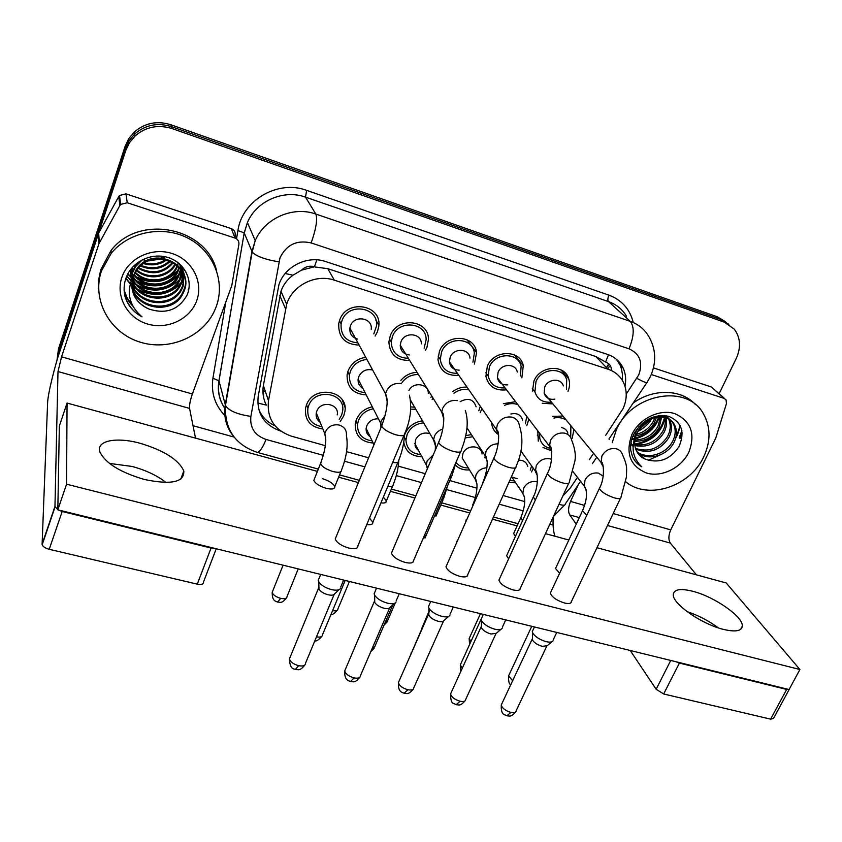 <?xml version="1.0" encoding="UTF-8"?>
<svg xmlns="http://www.w3.org/2000/svg" width="842" height="842" viewBox="0 0 842 842"><rect width="100%" height="100%" fill="white"/><g stroke="black" fill="none" stroke-linecap="round" stroke-linejoin="round"><path stroke-width="1.26" d="M469.457 469.899C463.858 470.331 459.185 468.783 455.459 465.237M421.989 456.659C411.675 456.48 405.602 451.659 403.771 442.208M404.465 435.388L405.086 433.641C408.517 426.357 414.317 422.095 422.495 420.832M344.967 407.317L342.115 399.603M373.153 443.029C361.165 441.976 355.177 435.714 355.208 424.263L356.419 419.537C359.439 412.791 364.702 408.549 372.206 406.823M322.875 428.999C310.203 427.094 304.446 420.032 305.604 407.823L306.446 405.065C313.55 384.226 349.009 390.478 344.883 411.58L343.736 415.864L340.189 421.61M533.133 468.32L531.576 471.973M515.651 482.792L508.873 482.477M528.776 419.358L526.787 425.673M497.548 433.956C494.328 431.441 492.391 428.136 491.717 424.042L491.591 422.905M481.866 408.812L480.15 412.717M433.009 398.098L432.156 399.529M415.843 409.328L410.707 409.117M366.144 394.887C353.187 393.982 346.83 387.278 347.093 374.774L348.241 370.512C351.598 363.049 357.44 358.639 365.754 357.303M573.918 429.715L572.139 438.429M551.047 450.617L542.995 447.46M538.291 441.134L537.817 431.325M506.452 389.814C495.38 391.035 488.549 386.573 485.929 376.416L487.318 366.333C493.601 349.63 520.324 349.293 523.282 365.702L521.861 377.826M458.743 375.311C446.744 376.1 439.829 370.827 437.966 359.513L439.45 351.251C445.965 333.316 475.056 334.495 476.561 352.566L474.393 364.112M409.665 360.418C396.624 360.608 389.699 354.408 388.899 341.841L390.288 335.758C397.098 316.36 428.925 319.581 428.452 339.389L426.968 347.314L425.494 350.209M359.134 345.094C344.946 344.462 338.158 337.242 338.758 323.433L339.779 319.844C346.957 298.763 381.858 304.636 378.805 326.149L377.469 331.716L375.079 336.084M552.878 403.928L542.195 403.276M532.47 391.109L533.944 381.026C540.048 365.375 564.729 363.912 568.739 378.805C570.013 382.889 569.771 387.057 567.992 391.341M605.745 435.23L623.048 408.644C626.974 399.855 627.258 391.435 623.911 383.373C620.733 376.458 615.428 371.732 607.998 369.185L334.327 280.175C315.718 273.618 292.332 285.417 286.659 304.267L268.493 400.708C266.704 418.274 274.345 430.094 291.395 436.167L325.37 445.692M301.573 270.135L314.434 266.777C309.551 265.43 305.267 266.556 301.573 270.135L292.995 275.197C287.269 279.481 283.259 284.849 280.965 291.3L263.378 385.531C262.262 392.277 263.22 398.792 266.261 405.107L257.726 403.013M611.587 370.627C611.481 366.365 609.492 363.491 605.608 362.018L595.715 356.471L327.833 268.682L315.024 266.977M562.793 496.096L570.529 487.686L577.412 477.446M589.263 459.785L593.41 453.606M346.557 451.628L368.585 457.806M398.266 466.131L425.273 473.699M449.828 480.582L476.961 488.192M503.053 495.506L524.777 501.6M465.815 435.567L471.362 434.619M503.369 403.665L515.441 401.708M452.796 391.53C457.101 388.362 461.795 386.888 466.9 387.131M400.866 380.384C405.149 375.353 410.538 372.669 417.053 372.332M552.605 416.316L562.814 416.106M468.31 341.105L468.573 340.526M419.358 325.412L419.642 324.77M679.178 437.808L681.915 430.483M680.178 425.547L676.852 435.419L680.178 425.547M57.403 358.797L125.795 150.413L125.458 148.35L129.163 140.572L134.72 133.952C145.434 124.826 157.675 122.385 171.421 126.647L720.773 319.444L728.877 324.359L720.773 319.444L171.421 126.647C157.675 122.385 145.434 124.826 134.72 133.952L129.163 140.572L125.458 148.35L58.435 351.967L125.458 148.35L125.132 146.308L128.805 138.583L134.331 131.994C144.982 122.921 157.138 120.501 170.81 124.742L717.384 316.792L725.436 321.686M56.972 360.292L58.498 348.83L125.132 146.308M624.974 386.194C626.301 379.679 625.68 373.606 623.112 367.975C619.933 361.428 614.807 356.934 607.724 354.482L325.686 261.567C307.53 255.105 284.775 266.325 278.934 284.649L258.199 396.256C256.494 413.506 264.03 425.126 280.796 431.115M616.46 359.313L619.986 364.828L621.522 368.985L622.459 374.532L622.301 380.3M682.241 432.851L679.957 438.608L682.241 432.851M125.795 150.413L129.531 142.593L135.12 135.93C145.898 126.753 158.212 124.3 172.042 128.573L724.204 322.118L734.224 329.085C740.507 337.6 741.181 347.409 736.234 358.503L719.142 393.656M553.089 525.092L549.847 524.198M234.087 437.061L193.029 425.726M275.092 425.863C267.209 422.284 261.704 416.622 258.557 408.896M554.836 399.129C549.426 399.961 545.869 398.003 544.153 393.256L544.763 386.931C548.058 378.553 561.309 377.848 563.319 385.899M551.394 402.118C542.932 402.855 537.449 399.455 534.923 391.93L535.954 381.658C541.353 367.828 563.182 366.575 566.677 379.774L566.466 389.551M553.005 640.836C552.089 642.193 549.826 642.478 546.216 641.667C539.954 639.825 535.491 637.005 532.839 633.226L532.281 631.574L533.06 629.921M551.92 641.741L547.153 645.73L542.248 646.34C537.733 645.025 534.523 642.993 532.618 640.246L532.502 638.099M561.603 427.578C564.824 428.283 566.919 430.136 567.897 433.135M553.983 418.042C558.425 417.085 562.393 417.695 565.877 419.853M570.887 425.999L570.718 436.651M549.847 448.281C544.563 446.902 541.227 443.65 539.827 438.535L539.554 433.609M518.43 460.206C523.429 460.037 526.545 462.142 527.776 466.542M531.544 466.068L530.271 470.11M517.125 478.656L511.368 476.888M514.399 480.908L509.747 480.529M507.737 384.857C502.179 385.236 498.727 382.889 497.39 377.816L498.106 372.259C501.506 363.323 515.851 363.239 517.283 372.101M505.011 387.909C495.875 388.362 490.265 384.373 488.171 375.964L489.381 366.986C494.949 352.23 518.577 351.967 521.124 366.512L520.367 375.953M502.19 628.258C501.222 629.774 498.79 630.09 494.875 629.216C488.455 627.332 484.013 624.501 481.54 620.712L481.108 619.333L481.94 617.512M500.99 629.29L496.317 633.3L491.033 634.015C486.413 632.658 483.213 630.616 481.435 627.869L481.435 625.806M459.237 370.154C453.554 369.975 450.281 367.196 449.418 361.807L450.207 357.197C453.733 347.588 469.362 348.346 469.983 358.103M457.364 373.322C447.428 373.385 441.734 368.712 440.261 359.292L441.566 351.914C447.344 336.063 473.067 337.158 474.32 353.166L472.951 362.155M449.891 615.313C448.902 616.976 446.271 617.344 442.029 616.407C435.672 614.565 431.283 611.797 428.862 608.092L428.42 606.735L429.294 604.745M448.575 616.481L444.018 620.501C443.281 621.712 441.387 621.985 438.324 621.322C433.746 619.996 430.588 617.996 428.852 615.313L428.852 613.155M409.254 354.935C403.518 354.103 400.518 350.861 400.245 345.199L401.002 341.736C404.686 331.338 421.789 333.2 421.326 343.883M408.37 358.324C397.529 357.882 391.825 352.409 391.235 341.905L392.467 336.442C398.498 319.307 426.641 322.212 426.136 339.747L424.136 348.135M396.077 601.967C395.035 603.798 392.204 604.219 387.604 603.209C381.373 601.441 377.058 598.757 374.648 595.178L374.143 593.778L375.069 591.6M394.624 603.272L390.172 607.314C389.404 608.65 387.362 608.966 384.047 608.24C379.563 606.977 376.458 605.04 374.722 602.44L374.701 600.146M377.342 323.707L376.637 321.465M357.703 339.126C352.04 337.516 349.43 333.811 349.862 328.001L350.451 325.843C354.335 314.54 373.09 317.855 371.206 329.433M357.934 342.894C346.115 341.768 340.505 335.4 341.094 323.823L342.02 320.549C348.367 301.91 379.237 307.183 376.448 326.222L373.806 333.906M340.642 588.2C339.568 590.221 336.526 590.695 331.516 589.611C325.422 587.905 321.181 585.327 318.781 581.875L318.223 580.422L319.192 578.075M339.073 589.663L334.727 593.726C333.927 595.199 331.727 595.547 328.117 594.778C323.738 593.557 320.686 591.694 318.96 589.189L318.897 586.737M510.926 413.98C516.988 412.717 520.893 414.759 522.619 420.084M504.6 405.339C509.01 403.381 513.325 403.097 517.546 404.497M526.703 416.611L525.387 423.81M460.142 401.687C468.163 397.435 473.488 399.14 476.119 406.812M453.954 393.277C458.469 389.941 463.342 388.699 468.562 389.551M480.224 406.444L478.814 410.749M408.97 390.362C413.548 381.373 428.631 383.731 428.336 393.319M402.044 382.405C406.254 377.037 411.717 374.416 418.432 374.564M412.233 403.097L410.749 402.097M431.662 395.919L430.893 397.477M414.632 407.244L410.833 406.897M465.963 464.142L462.195 457.943L462.963 453.491C466.405 444.408 481.487 444.839 482.066 453.985M465.289 437.903L472.73 436.745M484.971 456.785L484.497 457.774M468.257 467.931C463.153 467.952 459.09 466.152 456.101 462.542M418.674 450.586L416.443 448.533L415.095 445.839L415.516 439.787C418.842 433.893 423.652 431.872 429.957 433.714M420.863 454.585C411.58 453.722 406.612 448.881 405.949 440.061L407.191 434.251C410.475 427.42 415.969 423.621 423.673 422.863M370.091 436.651C367.217 434.651 365.902 431.904 366.133 428.41L366.807 425.715C369.122 421 372.943 418.695 378.29 418.79M372.122 440.871C362.26 439.429 357.387 433.935 357.492 424.41L358.576 420.169C361.397 413.959 366.281 410.17 373.227 408.823M320.128 422.274C316.95 419.947 315.666 416.832 316.297 412.927L316.781 411.264C320.613 400.118 339.621 403.571 337.221 414.906M321.949 426.736C311.529 424.578 306.846 418.4 307.898 408.223L308.667 405.707C314.95 387.288 346.283 392.867 342.568 411.527L341.568 415.232L339.2 419.379M718.373 627.9C708.743 620.775 698.323 615.355 687.104 611.639C698.323 615.355 708.743 620.775 718.373 627.9M651.276 374.522L724.12 398.392L711.427 387.025L724.72 398.645M653.455 367.901L711.427 387.025M553.289 516.714C552.668 524.345 553.205 530.849 554.91 536.217M789.207 689.366L773.503 718.468L770.619 719.152L786.649 689.43L788.954 689.503M675.968 661.738L679.399 663.086L663.675 693.976L770.619 719.152M663.675 693.976L656.139 689.272L670.737 660.454M630.226 650.498L656.139 689.272M679.399 663.086L786.649 689.43M789.164 689.398L789.501 688.777M696.429 574.844L670.358 543.101C668.285 539.754 668.411 535.354 670.737 529.881L715.753 438.114L726.467 403.55L726.046 399.834L724.12 398.392M576.254 524.103L569.718 514.904C567.971 511.568 568.255 507.073 570.55 501.422L578.391 484.497M166.074 482.487C157.128 475.519 145.782 470.173 132.036 466.436L109.46 463.416L132.036 466.436C145.782 470.173 157.128 475.519 166.074 482.487M127.258 202.764L120.669 204.406L119.869 205.511L98.914 243.727L98.672 233.055L118.743 196.554L119.522 195.47L125.974 193.87L127.258 202.764L235.002 238.075L231.35 228.645C234.16 229.803 235.434 231.855 235.16 234.813L236.812 239.044M125.974 193.87L231.35 228.645M98.272 233.971L61.761 344.82C54.519 366.649 47.857 393.856 47.594 402.992L42.1 544.174L54.962 506.421L57.993 371.543L61.561 356.829L98.914 243.727M216.236 548.752L203.396 582.285C203.354 584.285 201.312 584.906 197.281 584.159L211.058 548.047L214.805 548.395M58.024 509.863L62.192 511.483L49.225 549.3L197.281 584.159M49.225 549.3C45.384 548.258 43.037 546.742 42.184 544.763L42.1 544.174M62.192 511.483L211.058 548.047M195.512 438.124L189.566 408.412C189.261 405.17 190.197 400.36 192.376 393.993L231.782 285.596L238.886 244.369C239.17 241.349 237.876 239.254 235.002 238.075M54.962 506.421L57.824 509.747M612.197 442.724L616.312 429.894C631.658 393.319 687.346 383.489 703.438 413.843C710.795 427.02 710.88 441.355 703.702 456.859C690.082 486.676 647.887 500.38 625.795 481.813M633.131 403.086C653.476 388.183 681.662 389.088 695.555 404.665M636.857 451.68C647.593 460.037 666.064 454.048 672.516 441.576C675.737 435.325 676.042 429.431 673.421 423.884C670.495 418.506 665.475 415.769 658.37 415.674M631.037 442.608L632.216 445.902M637.289 452.428C647.845 461.553 667.148 455.733 673.768 442.871C676.989 436.619 677.294 430.715 674.684 425.157C668.832 412.233 645.351 415.264 637.762 431.651L636.92 433.283C634.205 439.335 633.973 445.05 636.236 450.428C638.152 454.585 641.278 457.543 645.603 459.279C659.002 463.658 670.085 459.522 678.862 446.87C685.241 432.167 681.809 421.968 668.58 416.274C654.002 413.843 642.414 419.8 633.816 434.135C631.268 439.429 630.237 444.776 630.732 450.175L632.426 456.396C634.405 460.89 637.52 464.363 641.793 466.805C632.237 457.616 630.553 446.46 636.741 433.325L637.762 431.651M635.468 448.376C648.74 452.617 659.444 448.639 667.58 436.419C670.748 430.251 671.053 424.421 668.485 418.916M635.763 449.239C649.266 454.164 660.286 450.312 668.811 437.703C672 431.483 672.295 425.61 669.685 420.084L669.285 419.369M634.752 444.555C646.688 446.323 656.013 441.913 662.728 431.346C665.138 426.789 665.864 422.179 664.896 417.516M634.857 445.565C647.182 447.923 656.876 443.597 663.928 432.609C666.538 427.652 667.18 422.716 665.864 417.8M634.879 440.061C644.94 439.703 652.624 435.135 657.949 426.357L660.517 416.937M634.752 441.271C645.33 441.397 653.455 436.84 659.128 427.599L661.707 416.99M636.447 434.367C643.983 432.272 649.582 427.968 653.245 421.442L654.844 417.621M632.858 436.282L634.458 436.156M635.847 435.967C644.098 434.262 650.287 429.83 654.413 422.663L656.444 417.274M640.152 427.768L648.172 420.421M638.825 426.662L635.794 432.041L633.9 440.419M668.043 418.106L666.296 415.748M668.79 418.6L666.232 415.738M664.643 416.537L664.275 415.485M665.548 416.864L664.991 415.559M688.819 452.259C681.294 467.984 661.612 477.646 646.477 473.015C630.153 466.068 625.269 453.291 631.837 434.683C639.267 418.579 659.623 408.644 674.852 413.664C691.061 421.095 695.724 433.967 688.819 452.259M638.836 454.533L645.603 459.279M609.303 439.377L609.534 438.177M635.089 431.788L636.078 431.367M638.594 430.136L650.634 419.116M631.974 438.766L634.068 438.387M635.236 438.114C646.866 434.598 654.676 427.557 658.665 416.99M634.71 443.976C650.761 441.261 660.696 432.409 664.517 417.422M635.868 461.942L641.793 466.805M634.489 432.841L635.636 432.399M637.899 431.388C643.972 428.294 648.645 424.021 651.929 418.558M631.753 439.482L633.984 439.145M635.068 438.914C647.33 435.461 655.455 428.136 659.454 416.948M631.7 444.681L632.5 444.702M635.036 444.618C651.087 442.039 661.096 433.262 665.064 418.306M101.398 271.061L111.249 253.284C128.952 231.497 163.285 225.014 188.408 238.37C213.668 251.537 225.467 281.523 216.278 306.499L214.731 310.298C202.806 337.21 168.368 351.63 139.056 341.81C109.618 332.348 91.662 299.847 101.398 271.061M98.661 289.774L98.83 278.902L100.735 269.745L110.997 250.569C138.93 213.521 206.458 227.277 216.489 270.387M137.972 262.367L135.478 265.514L132.32 271.934L131.099 280.87L131.51 268.345M131.773 285.691C136.267 308.751 172.063 313.603 182.261 293.363L183.809 290.006C194.891 264.514 152.16 244.285 136.099 269.872L132.52 277.702M142.372 259.725L135.636 266.598L132.468 273.029L131.215 280.554M131.784 286.248C135.825 309.751 172.189 315.003 182.525 294.5L184.082 291.143C195.197 265.598 152.36 245.327 136.257 270.977L133.057 277.418C129.657 291.858 134.909 302.373 148.823 308.982C166.063 314.571 178.841 309.867 187.166 294.858C193.597 280.028 184.051 262.041 167.537 257.357C151.065 252.453 132.015 261.841 126.226 277.386C123.9 283.649 123.49 290.016 124.995 296.5C127.826 305.467 133.499 312.256 142.035 316.866C129.247 305.783 126.132 292.637 132.668 277.418L133.815 275.481M131.836 283.449C138.004 304.709 171.547 308.067 181.219 288.859L182.756 285.543L184.019 275.039M132.352 267.367L131.047 280.986M131.794 284.007C137.572 305.73 171.673 309.446 181.483 289.974L183.019 286.648L184.209 275.566M132.099 281.228C139.719 300.636 171.031 302.646 180.188 284.449L181.714 281.154L183.103 272.966M130.163 270.093L131.394 280.123M132.015 281.786C139.298 301.657 171.168 303.994 180.451 285.543L181.967 282.249L183.356 273.471M132.583 279.007C141.445 296.542 170.526 297.3 179.188 280.123L181.998 270.966L179.809 273.997M132.436 279.565C141.003 297.563 170.652 298.636 179.43 281.196L180.946 277.923L182.293 271.461M133.278 276.797C143.214 292.448 170.01 292.027 178.199 275.871L180.672 269.061M133.089 277.355C142.772 293.469 170.137 293.342 178.441 276.923L181.019 269.524M134.215 274.576C145.098 288.364 169.484 286.775 177.23 271.692L179.114 267.219M133.962 275.134C144.614 289.385 169.61 288.09 177.462 272.724L179.525 267.672M135.404 272.334C147.097 284.259 168.926 281.565 176.273 267.588L177.315 265.472M135.078 272.892C146.592 285.291 169.063 282.859 176.504 268.609L177.788 265.893M136.899 270.082C149.023 279.933 168.137 276.523 175.199 263.809M136.488 270.64C148.602 281.091 168.526 277.723 175.568 264.567L175.757 264.209M138.783 267.798C151.992 274.46 163.295 272.608 172.694 262.241M138.267 268.366C152.023 275.66 163.727 273.745 173.368 262.62M141.235 265.462C151.981 269.672 161.453 268.114 169.631 260.81M140.551 266.051C151.96 270.861 161.938 269.23 170.463 261.157M144.656 262.999C152.307 264.883 159.285 263.735 165.6 259.578M143.666 263.63C152.181 266.083 159.875 264.82 166.748 259.862M151.35 260.041L158.243 258.915M161.001 257.873L163.685 256.463M142.582 259.62L146.761 260.662M148.813 260.915L160.959 258.936M162.78 258.052L164.979 256.715M183.945 274.471L179.504 263.851M184.124 275.008C183.167 269.924 180.893 265.619 177.294 262.104M183.093 272.387L182.956 270.703M182.882 270.145L182.588 268.524M183.324 272.903L183.146 271.219M183.061 270.671L181.735 265.998M182.04 270.387L182.072 268.672M182.051 268.103L181.914 266.451M182.325 270.882L182.314 269.166M180.777 268.461L180.988 266.714M181.114 268.935L181.272 267.188M177.736 264.399L178.188 263.02M196.775 300.478C190.25 319.129 167.4 330.064 147.518 324.012C127.552 318.244 115.28 296.468 121.869 277.376C128.152 258.189 151.928 246.895 172.031 253.495C192.229 259.81 203.585 281.933 196.775 300.478M131.92 287.932C133.773 297.889 139.414 304.909 148.823 308.982M136.393 276.871C152.191 284.217 166.021 282.081 177.862 270.45M127.889 273.734L130.436 276.313M130.521 276.387L131.289 277.071M131.805 277.492L132.383 277.965M132.783 278.27L134.815 279.702M136.751 280.87C152.855 288.459 166.937 286.28 178.978 274.334M179.841 273.292L181.767 270.608M181.967 270.271L182.451 269.472M182.556 269.282L182.935 268.577M126.816 275.944L130.963 280.47M132.268 281.607L135.215 283.786M137.12 284.943C143.308 288.385 149.834 289.922 156.686 289.564M125.942 278.176L130.236 283.491M132.752 285.796L135.636 287.943M137.499 289.101C143.129 292.3 149.129 293.911 155.496 293.921M166.884 292.006C172.568 290.027 177.357 286.796 181.251 282.312M181.819 281.617L184.977 276.829M188.166 289.764L189.029 288.017M124.121 290.237L127.363 298.352L132.404 305.193M124.658 294.9C127.416 304.657 133.204 311.972 142.035 316.866M137.762 278.07C152.644 284.428 165.758 282.375 177.104 271.903M127.752 274.008L130.531 276.86M130.657 276.965L131.584 277.776M132.678 278.66L135.741 280.754M138.088 282.07C153.307 288.68 166.684 286.575 178.241 275.787M182.188 270.64L182.63 269.882M182.725 269.714L183.061 269.082M126.7 276.218L131.047 281.007M132.647 282.386L136.13 284.849M138.425 286.154C153.97 292.995 167.632 290.858 179.399 279.733M180.925 277.976L183.609 274.029M183.714 273.85L184.072 273.176M125.837 278.449L130.131 283.859M131.762 285.427L132.552 286.112M133.12 286.575L136.53 289.006M138.783 290.311C154.654 297.405 168.589 295.216 180.567 283.754M188.303 290.322L188.819 289.301M124.142 290.627C125.784 296.805 128.742 302.046 133.004 306.33M314.508 478.614L313.834 480.319C315.213 483.487 319.307 486.139 326.138 488.297C331.906 489.634 334.779 489.107 334.758 486.697C333.39 483.529 329.306 480.866 322.507 478.709M380.942 502.895C384.71 503.337 386.531 502.653 386.394 500.853L383.352 497.127M434.251 516.62L436.64 514.62L435.83 512.978M366.754 524.587C370.985 525.092 373.017 524.313 372.848 522.229L369.459 518.093M423.031 538.691L425.715 536.386L424.81 534.554M336.137 536.807L335.232 539.017C336.8 542.764 341.305 545.784 348.756 548.068C354.924 549.394 357.987 548.637 357.913 545.795M392.319 551.1L391.446 553.131C393.003 556.962 397.561 560.067 405.139 562.424C410.843 563.666 413.696 562.972 413.675 560.34M446.807 564.982L445.986 566.845C447.534 570.75 452.154 573.918 459.837 576.36C465.131 577.528 467.784 576.886 467.805 574.454M499.695 578.454L498.917 580.159C500.464 584.127 505.137 587.369 512.946 589.884C517.83 590.979 520.314 590.4 520.377 588.148M551.047 591.547L550.321 593.094C551.857 597.115 556.583 600.42 564.508 603.019C569.034 604.04 571.35 603.514 571.444 601.451M144.256 479.445C171.305 485.076 184.493 482.245 183.798 470.962C178.651 459.732 164.137 450.523 140.256 443.324C116.512 436.693 95.83 440.587 99.914 451.954C105.324 463.132 120.101 472.299 144.256 479.445M723.289 629.353C735.403 632.216 741.749 631.121 742.328 626.069C743.233 616.702 714.311 596.652 692.871 591.305C680.378 588.19 673.842 589.305 673.263 594.641C672.348 603.64 701.439 624.09 723.289 629.353M466.321 519.419L465.805 521.166M457.017 541.122L456.427 543.143M586.779 515.304L582.506 510.715L555.541 568.455L559.604 573.297M317.402 471.394L67.055 403.065L66.571 484.203L799.9 669.506L726.225 582.98L596.967 547.7M568.824 540.017L545.49 533.649M517.104 525.903L492.486 519.188M469.215 512.831L440.766 505.063M414.917 498.011L390.393 491.318M358.408 482.592L338.61 477.182M535.407 499.906L533.291 497.012L506.621 555.752L508.61 558.856M522.556 520.661L520.724 517.925L513.641 533.554L515.43 536.343M67.055 403.065L59.35 426.041L57.824 509.82L789.091 689.535L799.9 669.506M66.571 484.203L57.824 509.82M362.818 388.33C359.345 386.225 357.776 383.142 358.124 379.079L358.766 376.606C361.755 370.901 366.375 368.701 372.638 370.006M365.039 392.698C354.314 391.351 349.104 385.468 349.409 375.027L350.44 371.185C353.619 364.218 359.113 360.302 366.912 359.439M285.196 273.524L292.995 275.197M605.608 362.018L608.471 354.735M314.434 266.777L316.866 259.852M595.715 356.471L607.998 369.185M263.378 385.531L268.493 400.708M279.839 295.647L285.522 308.751M327.833 268.682L334.327 280.175M606.461 367.586L608.019 364.923M170.81 124.742L172.042 128.573M717.384 316.792L724.204 322.118M262.936 389.541L263.441 391.067L262.904 390.909M265.44 391.646L263.441 391.067L263.683 397.813M626.237 394.098L638.71 374.953C643.183 362.597 639.952 353.882 629.027 348.82L311.172 242.938C296.847 239.717 286.448 244.685 279.976 257.852L250.874 416.39C249.748 427.778 254.8 435.472 266.03 439.44L323.317 455.343M233.76 436.63C226.277 427.389 223.446 416.811 225.267 404.886L251.926 251.495L255.231 240.633C264.62 218.215 293.121 205.774 315.855 214.068L630.269 321.349C638.383 324.212 644.551 329.254 648.782 336.463C655.865 348.788 656.56 361.786 650.877 375.437M236.581 238.465L237.918 230.582C242.075 200.396 277.902 179.42 306.635 190.366L608.882 295.132C607.682 298.152 607.566 300.31 608.534 301.615L630.269 321.349C634.552 326.97 634.142 336.126 629.027 348.82M311.172 242.938C316.097 228.856 317.655 219.225 315.855 214.068L305.499 197.144C283.659 189.092 256.368 200.985 247.411 222.541L244.264 232.981L252.168 251.958C255.947 256.178 264.851 259.483 278.87 261.851M608.882 295.132C621.754 300.005 629.869 309.088 633.216 322.37M626.511 316.297C622.375 309.309 616.386 304.415 608.534 301.615L305.499 197.144L306.635 190.366M225.456 416.127C215.026 405.602 210.858 392.961 212.931 378.184L225.835 301.941M58.361 355.135L58.435 351.967M237.918 230.582L244.212 232.887L247.411 222.541L255.231 240.633L252.168 251.958L225.477 405.486L218.983 380.847C217.394 391.098 219.457 400.455 225.182 408.907M225.182 408.949C219.278 400.392 217.204 390.983 218.941 380.721L244.212 232.887L218.983 380.847L212.931 378.184M344.483 461.216L364.86 466.878M396.277 475.604L421.484 482.603M446.681 489.591L475.33 497.548M499.19 504.169L523.282 510.862M266.03 439.44C262.683 447.797 259.768 452.112 257.284 452.386C235.086 444.776 224.488 429.136 225.477 405.486C228.887 410.78 237.36 414.422 250.874 416.39M318.318 469.089L256.694 452.228M518.219 523.45L516.072 523.198M559.046 504.232C563.161 505.642 565.266 505.526 565.361 503.884L580.454 481.435M636.826 378.29C644.014 382.226 647.519 383.457 647.33 381.973L650.287 376.721M607.724 368.901L609.25 366.596M227.645 391.235L227.782 392.193M546.763 646.161L516.157 710.743C515.946 712.479 514.23 713.048 510.989 712.448C505.379 710.722 502.137 708.227 501.274 704.943L501.895 703.617M506.81 715.763L510.989 712.448M603.43 467.089L601.093 463.016L601.883 456.069C605.156 450.333 609.861 447.881 615.986 448.702C619.302 449.565 621.47 451.554 622.48 454.691C628.016 466.784 626.385 468.71 626.48 476.761L621.007 497.075C621.091 498.801 618.849 499.064 614.281 497.854L613.639 497.654C605.84 494.812 601.083 491.728 599.388 488.402L599.957 487.171M586.316 490.149L584.264 486.423L585.011 480.056C588.074 474.667 592.515 472.351 598.325 473.099L603.209 476.14M572.97 471.625L584.485 486.329C587.727 491.76 587.063 499.895 582.506 510.715L583.053 509.547M512.641 680.736L508.568 675.894L509.105 674.758M524.629 497.506L522.829 493.601L523.608 488.318C526.471 483.161 530.734 480.929 536.386 481.635L537.428 481.929M511.515 476.572L522.956 493.57C525.903 498.559 525.166 506.684 520.724 517.925L521.261 516.714M470.973 641.467L469.162 638.541L469.657 637.457M495.875 633.805L465.71 699.386C465.521 701.281 463.679 701.902 460.185 701.26C454.659 699.597 451.449 697.144 450.575 693.913L451.238 692.45M456.185 704.68L460.185 701.26M551.826 451.554L549.479 446.755L550.373 440.64C553.626 434.788 558.404 432.304 564.698 433.156C568.476 434.177 570.802 436.524 571.686 440.198C574.96 448.365 576.012 455.364 574.865 461.174L569.329 481.919C569.455 483.803 567.055 484.087 562.119 482.792L561.456 482.592C553.783 479.824 549.1 476.804 547.405 473.52L548.016 472.162M443.513 621.091L413.832 687.703C413.664 689.745 411.696 690.429 407.917 689.756C402.465 688.146 399.297 685.756 398.413 682.567L399.119 680.967M404.107 693.271L407.917 689.756M498.632 435.503L496.37 429.82L497.317 424.736C500.548 418.779 505.4 416.253 511.873 417.148C516.199 418.369 518.693 421.137 519.335 425.452C523.598 438.503 522.524 452.122 516.104 466.3C516.283 468.341 513.704 468.668 508.358 467.268L507.684 467.068C500.137 464.374 495.517 461.416 493.833 458.195L494.475 456.701M389.614 607.998L360.439 675.673C360.302 677.873 358.197 678.62 354.114 677.905C348.756 676.358 345.62 674.021 344.715 670.906L345.462 669.158M350.504 681.536L354.114 677.905M465.3 410.454C468.805 421.074 467.447 434.314 461.248 450.196C461.479 452.407 458.711 452.764 452.933 451.27L452.238 451.059C444.829 448.449 440.282 445.555 438.598 442.397L439.271 440.766M443.808 418.884L441.734 412.191L442.639 408.349C445.85 402.287 450.786 399.718 457.427 400.655M334.106 594.494L305.499 663.275C305.383 665.654 303.12 666.464 298.71 665.706C293.437 664.212 290.343 661.949 289.427 658.897L290.206 657.002M295.321 669.453L298.71 665.706M409.465 395.161C412.022 407.749 410.433 420.558 404.697 433.588C404.981 435.967 402.002 436.367 395.761 434.767L395.035 434.546C387.773 432.009 383.299 429.188 381.615 426.094L382.321 424.336M387.246 401.687L385.573 393.856L386.267 391.456C389.457 385.278 394.466 382.678 401.308 383.647M537.438 475.835L535.386 471.509L536.217 465.847C539.269 460.363 543.774 458.016 549.731 458.785L551.573 459.406M520.851 450.923L535.596 471.446C536.438 467.321 540.122 484.15 533.291 497.012L533.86 495.728M462.29 668.19L460.29 664.959L460.869 663.707M487.15 461.058L485.171 456.048L486.055 451.228C488.602 446.302 492.623 443.839 498.117 443.839M482.771 483.308L483.255 481.508M410.833 654.434L411.285 652.35M392.751 604.977L374.648 646.93L371.89 649.108M456.28 461.7L451.901 475.793L449.333 477.761M435.409 445.807L433.588 439.998L434.44 436.188C436.082 432.62 438.85 430.251 442.745 429.083M476.951 483.845L475.214 479.372L476.025 474.804C478.288 470.362 481.908 468.036 486.908 467.805M462.195 457.943L475.288 479.361C475.593 478.13 476.172 479.972 477.014 484.908C477.056 491.507 475.625 498.169 472.72 504.884L473.288 503.569M422 628.079L422.389 626.269M395.287 602.904L387.583 620.754L385.12 622.648M447.639 485.655L443.597 498.527L441.25 500.443M427.357 468.794L426.357 464.658L427.147 460.921L433.304 454.827M349.419 581.485L337.989 608.787C337.895 610.576 336.095 611.187 332.579 610.629M398.813 460.121C398.392 468.226 396.54 476.34 393.256 484.487C393.414 486.244 391.604 486.887 387.836 486.402M298.226 568.897L287.048 596.494C286.933 598.525 284.807 599.136 280.691 598.346C275.86 596.925 273.029 594.926 272.198 592.347L272.787 590.873M277.576 602.062L280.691 598.346M325.854 440.282L324.812 433.714L325.317 431.999C328.117 426.484 332.632 424.147 338.863 424.968C344.346 426.62 346.862 430.188 346.42 435.672C348.23 445.607 346.599 457.069 341.505 470.047C341.505 472.499 338.421 472.92 332.253 471.31C326.096 469.247 322.223 466.784 320.634 463.91L321.17 461.932M569.718 514.904L579.296 517.598M607.514 525.503L670.358 543.101M570.55 501.422L584.611 505.41M613.197 513.536L670.737 529.881M57.993 371.543L189.566 408.412M61.561 356.829L192.376 393.993M98.672 233.055L99.324 242.791M119.869 205.511L118.743 196.554M680.504 426.22L675.273 439.461M660.107 454.954L648.235 460.321M345.178 580.443L322.518 634.742C322.412 636.794 320.402 637.499 316.487 636.857M404.476 434.946C404.055 443.387 402.108 451.933 398.634 460.574C398.887 462.458 396.898 463.079 392.667 462.437M380.973 427.662L380.605 423.347L381.321 420.716L385.057 415.822M378.868 325.18L375.9 320.244M280.965 291.3L286.659 304.267M568.739 378.805L560.814 369.817M476.561 352.566L466.815 339.621M523.282 365.702L514.441 354.914M134.331 131.994L135.12 135.93M619.986 364.828L623.112 367.975M339.547 474.899L359.345 480.319M391.33 489.065L415.864 495.78M441.724 502.853L470.183 510.641M493.454 517.009L518.093 523.724M553.447 516.388L564.603 505.032M592.389 463.679L596.568 457.469M608.987 438.998L646.898 382.615M227.466 392.256L227.624 393.119M606.64 367.775L608.292 365.27M515.588 712.006C510.505 717.963 508.768 715.553 507.368 715.9C505.505 714.248 500.843 716.637 501.274 704.943L532.218 639.036M544.153 393.256L601.409 462.837C602.63 459.174 606.198 476.288 599.388 488.402L550.321 593.094M534.449 626.953L532.281 631.574M532.46 639.952L532.628 632.816M534.923 391.93L532.291 388.646M620.428 498.285L570.729 602.967M556.741 632.437L553.236 639.815M510.82 684.599C509.189 684.472 508.431 681.578 508.568 675.894L531.776 626.301M539.827 438.535L537.291 435.156M469.573 644.551L469.162 638.541L480.445 613.681M465.11 700.776C460.037 706.859 458.29 704.48 456.701 704.807L453.659 703.47C451.617 703.133 450.586 699.944 450.575 693.913L481.129 626.848M497.39 377.816L549.784 446.618C550.794 442.408 554.594 460.174 547.405 473.52L498.917 580.159M483.35 614.397L481.108 619.333M481.403 627.806L481.498 620.628M488.171 375.964L485.771 372.732M568.708 483.255L519.609 589.821M505.747 619.901L502.39 627.185M413.201 689.219C408.16 695.429 406.223 693.092 404.581 693.387C402.16 692.334 397.877 692.292 398.413 682.567L428.525 614.313M449.418 361.807L496.601 429.757C500.148 430.778 498.917 448.112 493.833 458.195L445.986 566.845M430.736 601.472L428.42 606.735M440.261 359.292L438.114 356.113M515.441 467.773L466.994 576.286M453.27 607.008L450.07 614.165M428.852 615.313L428.862 608.092M359.787 677.326C354.619 683.725 352.861 681.336 350.946 681.641C348.683 680.631 344.336 680.694 344.715 670.906L374.364 601.409M400.245 345.199L441.797 412.191C445.46 413.38 443.787 431.483 438.598 442.397L391.446 553.131M376.542 588.148L374.143 593.778M391.235 341.905L389.341 338.779M460.553 451.796L412.812 562.34M399.255 593.726L396.214 600.767M374.722 602.44L374.648 595.178M304.804 665.064C299.699 671.6 297.731 669.274 295.71 669.548C295.437 668.369 290.016 671.463 289.427 658.897L318.55 588.126M349.862 328.001L385.573 393.856C388.572 399.897 387.257 410.654 381.615 426.094L335.232 539.017M320.686 574.423L318.223 580.422M341.094 323.823L339.463 320.728M403.971 435.325L357.019 547.953M343.631 580.064L340.757 586.958M318.96 589.189L318.781 581.875M460.837 671.39L460.29 664.959L481.098 619.196M410.328 655.56L430.062 609.787M482.655 482.908C485.697 475.888 487.213 468.941 487.202 462.069C486.318 456.732 485.687 454.722 485.318 456.017L467.005 427.862M374.08 648.34L370.754 651.74M435.261 450.217C435.672 444.26 435.114 440.85 433.598 439.998L410.559 400.213M451.249 477.298L424.978 538.08M421.516 629.174L428.852 611.597M387.088 621.964L384.036 625.164M427.778 467.805L414.759 443.418M442.997 499.927L436.009 516.072M405.949 440.061L404.36 437.093M337.474 610.103C334.242 613.702 332.085 615.134 331.011 614.376M366.133 428.41L373.964 444.713M392.625 486.002L385.741 502.421M357.492 424.41L355.903 421.011M286.522 597.904C281.312 604.367 279.86 601.819 277.871 602.135C276.176 601.209 272.029 601.693 272.198 592.347L283.091 565.182M316.297 412.927L324.812 433.714C326.906 439.871 325.486 449.828 320.528 463.574L313.834 480.319M340.852 471.678L334.074 488.381M307.898 408.223L306.541 404.823M55.046 506.979L42.184 544.763M120.669 204.406L119.522 195.47M674.684 425.157L673.421 423.884M669.685 420.084L668.569 418.958M680.441 426.073L677.157 435.682M111.249 253.284L110.997 250.569M182.525 294.5L182.261 293.363M181.483 289.974L181.219 288.859M180.451 285.543L180.188 284.449M179.43 281.196L179.188 280.123M178.441 276.923L178.199 275.871M177.462 272.724L177.23 271.692M176.504 268.609L176.273 267.588M175.568 264.567L175.431 263.967M136.257 270.977L136.099 269.872M135.636 266.598L135.478 265.514M183.798 470.962L180.798 479.109M742.328 626.069L740.613 629.384M321.918 636.268C318.465 640.12 316.118 641.615 314.876 640.73M381.605 425.042L358.124 379.079M397.95 462.195L372.09 524.071M349.409 375.027L347.788 371.764"/></g></svg>
